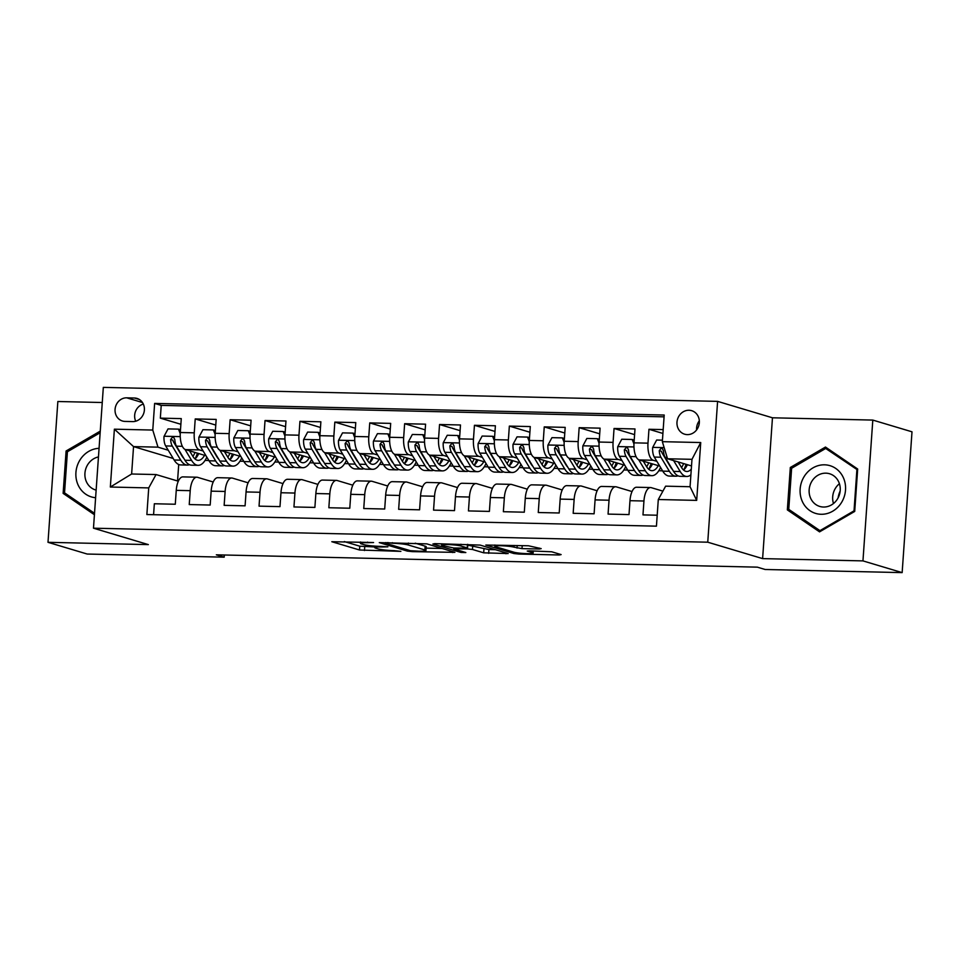 <?xml version="1.0" encoding="UTF-8"?>
<svg xmlns="http://www.w3.org/2000/svg" width="960" height="960" viewBox="0 0 960 960"><rect width="100%" height="100%" fill="white"/><g stroke="black" fill="none" stroke-linecap="round" stroke-linejoin="round"><path stroke-width="1.44" d="M373.572 542.532L331.812 541.716L359.508 549.996L400.872 551.364L394.008 550.62A12.048 1.236 -176 0 1 378.12 548.892L375.816 548.196A12.048 1.236 -176 0 1 374.76 547.608A12.048 1.236 -176 0 1 381.852 546.984L387.876 546.816L379.692 546.336A12.048 1.236 -176 0 1 363.804 544.608L361.5 543.924A12.048 1.236 -176 0 1 360.444 543.324A12.048 1.236 -176 0 1 367.536 542.7L373.572 542.532M689.004 410.256A12.276 11.1 -73.3 0 0 677.172 420.708A12.276 11.1 -73.3 0 0 684.636 434.196A12.276 11.1 -73.3 0 0 687.3 434.616A12.276 11.1 -73.3 0 0 699.144 424.164A12.276 11.1 -73.3 0 0 691.68 410.676A12.276 11.1 -73.3 0 0 689.004 410.256M699.324 420.792A12.276 11.1 -73.3 0 0 696.588 429.936M539.304 549.012L541.188 548.628L528.456 545.772L485.808 545.04L513.84 553.512L518.808 554.052L559.236 554.976L561.12 554.592L551.736 551.784L529.464 550.848L527.256 551.052L532.236 552.624A10.068 1.032 -176 0 1 533.112 553.116A10.068 1.032 -176 0 1 525.144 553.572A10.068 1.032 -176 0 1 513.912 552.204L495.672 546.756A10.068 1.032 -176 0 1 494.784 546.264A10.068 1.032 -176 0 1 502.764 545.808A10.068 1.032 -176 0 1 513.996 547.176L522 548.616L539.304 549.012L539.364 548.088M762.612 558.612L862.956 560.892L902.148 572.616L912 431.808L872.808 420.084L772.464 417.792L717.6 401.376L707.748 542.196L762.612 558.612L772.464 417.792M102.264 402.516L57.852 401.508L48 542.316L148.344 544.608L93.48 528.192L707.748 542.196M48 542.316L87.192 554.04L224.184 557.172L224.328 555M902.148 572.616L765.168 569.496L757.32 567.156L216.348 554.82L224.184 557.172M426.876 543.876L379.272 542.616L407.292 551.088L412.26 551.628L454.908 552.348L426.876 543.876M434.76 543.636L480.144 545.088L508.176 553.56L483.696 552.828L472.464 549.468L467.496 548.928L453.804 548.868L465.828 552.552L461.028 552.444L432.876 544.02L434.76 543.636M663.18 429.6L648.96 429.276L662.916 433.452M656.88 461.364L653.196 460.26A15.336 6.348 -88.7 0 1 647.988 443.16L634.02 442.848L634.992 428.952L614.052 428.472L634.596 434.628M621.984 460.572L618.288 459.468A15.336 6.348 -88.7 0 1 613.08 442.368L599.124 442.044L600.096 428.16L579.156 427.68L599.7 433.824M587.076 459.78L583.392 458.676A15.336 6.348 -88.7 0 1 578.184 441.576L564.216 441.252L565.188 427.368L544.248 426.888L564.792 433.032M552.18 458.976L548.484 457.872A15.336 6.348 -88.7 0 1 543.276 440.772L529.32 440.46L530.292 426.564L509.352 426.096L529.896 432.24M517.272 458.184L513.588 457.08A15.336 6.348 -88.7 0 1 508.38 439.98L494.412 439.668L495.384 425.772L474.444 425.292L494.988 431.436M482.376 457.392L478.68 456.288A15.336 6.348 -88.7 0 1 473.472 439.188L459.516 438.864L460.488 424.98L439.548 424.5L460.092 430.644M447.468 456.588L443.784 455.484A15.336 6.348 -88.7 0 1 438.576 438.396L424.608 438.072L425.58 424.176L404.64 423.708L425.184 429.852M412.572 455.796L408.876 454.692A15.336 6.348 -88.7 0 1 403.668 437.592L389.712 437.28L390.684 423.384L369.744 422.904L390.288 429.06M377.664 455.004L373.98 453.9A15.336 6.348 -88.7 0 1 368.772 436.8L354.804 436.476L355.776 422.592L334.836 422.112L355.38 428.256M342.768 454.212L339.072 453.108A15.336 6.348 -88.7 0 1 333.864 436.008L319.908 435.684L320.88 421.8L299.94 421.32L320.484 427.464M307.86 453.408L304.176 452.304A15.336 6.348 -88.7 0 1 298.968 435.204L285 434.892L285.972 420.996L265.032 420.528L285.576 426.672M272.964 452.616L269.268 451.512A15.336 6.348 -88.7 0 1 264.06 434.412L250.104 434.1L251.076 420.204L230.136 419.724L250.68 425.868M238.056 451.824L234.372 450.72A15.336 6.348 -88.7 0 1 229.164 433.62L215.196 433.296L216.168 419.412L195.228 418.932L194.256 432.828A15.336 6.348 91.3 0 0 199.464 449.916L203.16 451.02M215.772 425.076L195.228 418.932M153.576 514.704L154.344 503.76L175.284 504.24L176.256 490.356A15.336 6.348 91.3 0 1 182.868 476.892L196.836 477.204A15.336 6.348 91.3 0 0 190.212 490.668L189.24 504.564L210.18 505.044L211.152 491.148A15.336 6.348 91.3 0 1 217.776 477.684L231.732 478.008A15.336 6.348 -88.7 0 1 232.452 478.116L248.112 482.808M231.732 478.008A15.336 6.348 -88.7 0 0 225.12 491.46L224.148 505.356L245.088 505.836L246.06 491.94A15.336 6.348 91.3 0 1 252.672 478.476L266.64 478.8A15.336 6.348 -88.7 0 1 267.348 478.908L283.02 483.6M266.64 478.8A15.336 6.348 -88.7 0 0 260.016 492.264L259.044 506.148L279.984 506.628L280.956 492.744A15.336 6.348 91.3 0 1 287.58 479.28L301.536 479.592A15.336 6.348 -88.7 0 1 302.256 479.712L317.916 484.392M301.536 479.592A15.336 6.348 -88.7 0 0 294.924 493.056L293.952 506.952L314.892 507.42L315.864 493.536A15.336 6.348 91.3 0 1 322.476 480.072L336.444 480.396A15.336 6.348 -88.7 0 1 337.152 480.504L352.824 485.184M336.444 480.396A15.336 6.348 -88.7 0 0 329.82 493.848L328.848 507.744L349.788 508.224L350.76 494.328A15.336 6.348 91.3 0 1 357.384 480.864L371.34 481.188A15.336 6.348 -88.7 0 1 372.06 481.296L387.72 485.988M371.34 481.188A15.336 6.348 -88.7 0 0 364.728 494.652L363.756 508.536L384.696 509.016L385.668 495.12A15.336 6.348 91.3 0 1 392.28 481.668L406.248 481.98A15.336 6.348 -88.7 0 1 406.956 482.1L422.628 486.78M406.248 481.98A15.336 6.348 -88.7 0 0 399.624 495.444L398.652 509.328L419.592 509.808L420.564 495.924A15.336 6.348 91.3 0 1 427.188 482.46L441.144 482.772A15.336 6.348 -88.7 0 1 441.864 482.892L457.524 487.572M441.144 482.772A15.336 6.348 -88.7 0 0 434.532 496.236L433.56 510.132L454.5 510.612L455.472 496.716A15.336 6.348 91.3 0 1 462.084 483.252L476.052 483.576A15.336 6.348 -88.7 0 1 476.76 483.684L492.432 488.376M476.052 483.576A15.336 6.348 -88.7 0 0 469.428 497.028L468.456 510.924L489.396 511.404L490.368 497.508A15.336 6.348 91.3 0 1 496.992 484.044L510.948 484.368A15.336 6.348 -88.7 0 1 511.668 484.476L527.328 489.168M510.948 484.368A15.336 6.348 -88.7 0 0 504.336 497.832L503.364 511.716L524.304 512.196L525.276 498.3A15.336 6.348 91.3 0 1 531.888 484.848L545.856 485.16A15.336 6.348 -88.7 0 1 546.564 485.28L562.236 489.96M545.856 485.16A15.336 6.348 -88.7 0 0 539.232 498.624L538.26 512.52L559.2 512.988L560.172 499.104A15.336 6.348 91.3 0 1 566.796 485.64L580.752 485.952A15.336 6.348 -88.7 0 1 581.472 486.072L597.132 490.752M580.752 485.952A15.336 6.348 -88.7 0 0 574.14 499.416L573.168 513.312L594.108 513.792L595.08 499.896A15.336 6.348 91.3 0 1 601.692 486.432L615.66 486.756A15.336 6.348 -88.7 0 1 616.368 486.864L632.04 491.556M615.66 486.756A15.336 6.348 -88.7 0 0 609.036 500.22L608.064 514.104L629.004 514.584L629.976 500.688A15.336 6.348 91.3 0 1 636.6 487.236L650.556 487.548A15.336 6.348 -88.7 0 1 651.276 487.668L662.904 491.136M634.02 442.848A15.336 6.348 91.3 0 0 639.228 459.948L659.712 466.068M599.124 442.044A15.336 6.348 91.3 0 0 604.332 459.144L624.816 465.276M564.216 441.252A15.336 6.348 91.3 0 0 569.424 458.352L589.908 464.484M529.32 440.46A15.336 6.348 91.3 0 0 534.528 457.56L555.012 463.68M494.412 439.668A15.336 6.348 91.3 0 0 499.62 456.756L520.104 462.888M459.516 438.864A15.336 6.348 91.3 0 0 464.724 455.964L485.208 462.096M424.608 438.072A15.336 6.348 91.3 0 0 429.816 455.172L450.3 461.304M389.712 437.28A15.336 6.348 91.3 0 0 394.92 454.38L415.404 460.5M354.804 436.476A15.336 6.348 91.3 0 0 360.012 453.576L380.496 459.708M319.908 435.684A15.336 6.348 91.3 0 0 325.116 452.784L345.6 458.916M285 434.892A15.336 6.348 91.3 0 0 290.208 451.992L310.692 458.112M250.104 434.1A15.336 6.348 91.3 0 0 255.312 451.2L275.796 457.32M215.196 433.296A15.336 6.348 91.3 0 0 220.404 450.396L240.888 456.528M125.064 421.416L132.744 421.596A11.892 10.752 -73.3 0 0 144.204 411.48A11.892 10.752 -73.3 0 0 136.968 398.412A11.892 10.752 -73.3 0 0 134.388 398.004L126.708 397.824A11.892 10.752 -73.3 0 0 115.248 407.952A11.892 10.752 -73.3 0 0 122.484 421.02A11.892 10.752 -73.3 0 0 125.064 421.416M717.6 401.376L103.32 387.384L93.48 528.192M662.34 441.672L700.728 442.548L696.684 500.388L658.296 499.512L665.628 486.168L690.06 486.732L691.98 459.324L667.548 458.772L662.34 441.672L664.2 415.032L154.632 403.416L152.772 430.056L157.98 447.156L168.252 450.228M658.296 499.512L656.436 526.164L146.868 514.548L148.728 487.908L110.34 487.032L114.384 429.18L152.772 430.056M664.08 416.844L161.22 405.384L160.332 418.14L181.272 418.608L180.3 432.504A15.336 6.348 91.3 0 0 185.508 449.604L205.992 455.736M213.216 482.004L197.544 477.324A15.336 6.348 91.3 0 0 196.836 477.204M650.556 487.548A15.336 6.348 -88.7 0 0 643.944 501.012L642.972 514.896L657.204 515.22M229.164 433.62L230.136 419.724M264.06 434.412L265.032 420.528M298.968 435.204L299.94 421.32M333.864 436.008L334.836 422.112M368.772 436.8L369.744 422.904M403.668 437.592L404.64 423.708M438.576 438.396L439.548 424.5M473.472 439.188L474.444 425.292M508.38 439.98L509.352 426.096M543.276 440.772L544.248 426.888M578.184 441.576L579.156 427.68M613.08 442.368L614.052 428.472M647.988 443.16L648.96 429.276M667.548 458.772L691.512 465.936M157.98 447.156L133.548 446.604L131.628 474L156.06 474.552L148.728 487.908M173.208 458.46L133.548 446.604L114.384 429.18M178.308 481.212L156.06 474.552M862.956 560.892L872.808 420.084M178.716 464.496L177.552 480.984M658.788 470.748L662.58 470.844M623.892 469.956L627.684 470.04M588.984 469.164L592.776 469.248M554.088 468.372L557.88 468.456M519.18 467.568L522.972 467.652M484.284 466.776L488.076 466.86M449.376 465.984L453.168 466.068M414.48 465.18L418.272 465.276M379.572 464.388L383.364 464.472M344.676 463.596L348.468 463.68M309.768 462.804L313.56 462.888M274.872 462L278.664 462.084M239.964 461.208L243.756 461.292M205.068 460.416L208.86 460.5M195.96 456.96L196.776 456.972M180.876 424.284L160.332 418.14M161.22 405.384L154.632 403.416M230.868 457.752L231.672 457.764M265.764 458.544L266.58 458.568M300.672 459.336L301.476 459.36M335.568 460.14L336.384 460.152M370.476 460.932L371.28 460.956M405.372 461.724L406.188 461.748M440.28 462.528L441.084 462.54M475.176 463.32L475.992 463.332M510.084 464.112L510.888 464.136M544.98 464.904L545.796 464.928M579.888 465.708L580.692 465.72M614.784 466.5L615.6 466.524M649.692 467.292L650.496 467.316M684.588 468.096L685.404 468.108M131.628 474L110.34 487.032M700.728 442.548L691.98 459.324M696.684 500.388L690.06 486.732M143.328 404.064A11.892 10.752 -73.3 0 0 135.72 421.212M100.26 431.124L66.096 450.984L63.132 493.38L94.416 514.728M857.676 469.02L825.48 447.048L790.32 467.484L787.344 509.892L819.552 531.864L854.712 511.428L857.676 469.02M67.056 494.556L63.132 493.38M67.848 451.5L66.096 450.984M791.268 511.056L787.344 509.892M792.06 468.012L790.32 467.484M344.328 541.572L359.772 546.192L374.796 546.96M426.108 548.124L442.32 548.496M387.408 543.144L386.088 543.42L410.4 550.692L418.848 551.184A12.048 1.236 -176 0 0 425.94 550.548A12.048 1.236 -176 0 0 424.884 549.96L408.264 544.992A12.048 1.236 -176 0 0 392.376 543.264L387.456 542.556M425.94 550.548L426.204 546.744A12.048 1.236 -176 0 0 425.148 546.156L424.884 549.96M415.248 543.192L425.148 546.156M495.588 549.708L488.928 549.564L488.664 553.368M467.772 545.124L488.928 549.564M460.932 544.236L460.8 545.976A10.068 1.032 -176 0 0 449.568 544.62A10.068 1.032 -176 0 0 441.6 545.076A10.068 1.032 -176 0 0 442.476 545.568L453.864 548.028L453.804 548.868M467.82 544.392L467.556 548.088L453.864 548.028M467.496 548.928L467.232 547.908L460.8 545.976M180.24 433.668L178.488 429.132L168.024 428.904L164.004 436.428A10.164 4.212 91.3 0 0 165.672 445.932L174.132 459.996A29.34 12.144 91.3 0 0 180.672 464.928L187.308 465.084A29.34 12.144 91.3 0 0 189.408 464.688M184.956 449.376L191.58 460.392A29.34 12.144 91.3 0 0 198.12 465.324A29.34 12.144 91.3 0 0 206.82 457.116M189.54 450.804L192.804 456.252A24.36 10.08 91.3 0 0 198.24 460.344A24.36 10.08 91.3 0 0 204.564 455.304M198.12 465.324L191.496 465.18A29.34 12.144 -88.7 0 1 184.956 460.248L176.484 446.184A10.164 4.212 -88.7 0 1 174.816 439.584L173.808 437.58L172.476 437.208L170.628 439.488A10.164 4.212 91.3 0 0 172.296 446.088L180.768 460.152A29.34 12.144 91.3 0 0 187.308 465.084M195.024 458.856A29.34 12.144 91.3 0 0 197.424 453.168M195 452.448A24.36 10.08 -88.7 0 1 192.912 456.42M183.84 458.4A24.36 10.08 -88.7 0 1 181.992 456L173.52 441.936A5.172 2.148 -88.7 0 1 172.884 440.172L170.628 439.488M194.952 458.916A24.36 10.08 91.3 0 0 198.744 453.564M178.488 429.132L180.492 429.732M99.06 448.32A24.924 22.548 -73.3 0 0 75.924 472.524A24.924 22.548 -73.3 0 0 95.604 497.712M98.46 456.948A17.064 15.432 -73.3 0 0 84.96 472.92A17.064 15.432 -73.3 0 0 95.568 489.948A17.064 15.432 -73.3 0 0 96.132 490.104M94.512 513.3L64.536 492.84L67.416 451.752L100.152 432.732M838.092 497.892A23.976 21.684 106.7 0 1 840.168 490.956M804.048 476.736A24.924 22.548 -73.3 0 0 809.988 510.708A24.924 22.548 -73.3 0 0 841.608 502.368A24.924 22.548 -73.3 0 0 835.668 468.384A24.924 22.548 -73.3 0 0 804.048 476.736M811.824 481.332A17.064 15.432 -73.3 0 0 819.792 506.448A17.064 15.432 -73.3 0 0 837.54 498.876A17.064 15.432 -73.3 0 0 829.572 473.748A17.064 15.432 -73.3 0 0 811.824 481.332M833.496 503.52A17.064 15.432 106.7 0 1 835.368 488.376A17.064 15.432 106.7 0 1 839.412 483.72M856.896 469.752L854.028 510.84L819.948 530.64L788.76 509.352L791.628 468.264L825.696 448.464L857.604 469.956M854.736 511.044L854.028 510.84M821.076 530.976L819.948 530.64M828.984 449.448L825.696 448.464M215.136 434.472L213.396 429.936L202.92 429.696L198.9 437.22A10.164 4.212 91.3 0 0 200.568 446.736L209.04 460.788A29.34 12.144 91.3 0 0 215.568 465.72L222.204 465.876A29.34 12.144 91.3 0 0 224.304 465.48M219.852 450.168L226.488 461.184A29.34 12.144 91.3 0 0 233.028 466.116A29.34 12.144 91.3 0 0 241.728 457.908M224.436 451.608L227.712 457.044A24.36 10.08 91.3 0 0 233.136 461.136A24.36 10.08 91.3 0 0 239.472 456.096M233.028 466.116L226.392 465.972A29.34 12.144 -88.7 0 1 219.852 461.04L211.392 446.976A10.164 4.212 -88.7 0 1 209.712 440.388L208.704 438.384L207.372 438.012L205.524 440.292A10.164 4.212 91.3 0 0 207.204 446.88L215.664 460.944A29.34 12.144 91.3 0 0 222.204 465.876M229.92 459.648A29.34 12.144 91.3 0 0 232.32 453.96M229.896 453.24A24.36 10.08 -88.7 0 1 227.82 457.212M218.748 459.192A24.36 10.08 -88.7 0 1 216.888 456.792L208.428 442.74A5.172 2.148 -88.7 0 1 207.78 440.964L205.524 440.292M229.848 459.708A24.36 10.08 91.3 0 0 233.64 454.356M213.396 429.936L215.388 430.536M250.044 435.264L248.292 430.728L237.828 430.488L233.808 438.024A10.164 4.212 91.3 0 0 235.476 447.528L243.936 461.592A29.34 12.144 91.3 0 0 250.476 466.524L257.112 466.668A29.34 12.144 91.3 0 0 259.212 466.284M254.76 450.972L261.384 461.988A29.34 12.144 91.3 0 0 267.924 466.92A29.34 12.144 91.3 0 0 276.624 458.712M259.344 452.4L262.608 457.836A24.36 10.08 91.3 0 0 268.044 461.928A24.36 10.08 91.3 0 0 274.368 456.9M267.924 466.92L261.3 466.764A29.34 12.144 -88.7 0 1 254.76 461.832L246.288 447.768A10.164 4.212 -88.7 0 1 244.62 441.18L243.612 439.176L242.28 438.804L240.432 441.084A10.164 4.212 91.3 0 0 242.1 447.672L250.572 461.736A29.34 12.144 91.3 0 0 257.112 466.668M264.828 460.452A29.34 12.144 91.3 0 0 267.228 454.764M264.804 454.032A24.36 10.08 -88.7 0 1 262.716 458.004M253.644 459.984A24.36 10.08 -88.7 0 1 251.796 457.596L243.324 443.532A5.172 2.148 -88.7 0 1 242.688 441.756L240.432 441.084M264.756 460.5A24.36 10.08 91.3 0 0 268.548 455.16M248.292 430.728L250.296 431.328M284.94 436.056L283.2 431.52L272.724 431.28L268.704 438.816A10.164 4.212 91.3 0 0 270.372 448.32L278.844 462.384A29.34 12.144 91.3 0 0 285.372 467.316L292.008 467.46A29.34 12.144 91.3 0 0 294.108 467.076M289.656 451.764L296.292 462.78A29.34 12.144 91.3 0 0 302.832 467.712A29.34 12.144 91.3 0 0 311.532 459.504M294.24 453.192L297.516 458.628A24.36 10.08 91.3 0 0 302.94 462.732A24.36 10.08 91.3 0 0 309.276 457.692M302.832 467.712L296.196 467.556A29.34 12.144 -88.7 0 1 289.656 462.624L281.196 448.572A10.164 4.212 -88.7 0 1 279.516 441.972L278.508 439.968L277.176 439.596L275.328 441.876A10.164 4.212 91.3 0 0 277.008 448.476L285.468 462.528A29.34 12.144 91.3 0 0 292.008 467.46M299.724 461.244A29.34 12.144 91.3 0 0 302.124 455.556M299.7 454.824A24.36 10.08 -88.7 0 1 297.624 458.808M288.552 460.788A24.36 10.08 -88.7 0 1 286.692 458.388L278.232 444.324A5.172 2.148 -88.7 0 1 277.584 442.56L275.328 441.876M299.652 461.292A24.36 10.08 91.3 0 0 303.444 455.952M283.2 431.52L285.192 432.12M319.848 436.848L318.096 432.324L307.632 432.084L303.612 439.608A10.164 4.212 91.3 0 0 305.28 449.112L313.74 463.176A29.34 12.144 91.3 0 0 320.28 468.108L326.916 468.264A29.34 12.144 91.3 0 0 329.016 467.868M324.564 452.556L331.188 463.572A29.34 12.144 91.3 0 0 337.728 468.504A29.34 12.144 91.3 0 0 346.428 460.296M329.148 453.996L332.412 459.432A24.36 10.08 91.3 0 0 337.848 463.524A24.36 10.08 91.3 0 0 344.172 458.484M337.728 468.504L331.104 468.36A29.34 12.144 -88.7 0 1 324.564 463.428L316.092 449.364A10.164 4.212 -88.7 0 1 314.424 442.776L313.416 440.772L312.084 440.388L310.236 442.68A10.164 4.212 91.3 0 0 311.904 449.268L320.376 463.332A29.34 12.144 91.3 0 0 326.916 468.264M334.632 462.036A29.34 12.144 91.3 0 0 337.032 456.348M334.608 455.628A24.36 10.08 -88.7 0 1 332.52 459.6M323.448 461.58A24.36 10.08 -88.7 0 1 321.6 459.18L313.128 445.116A5.172 2.148 -88.7 0 1 312.492 443.352L310.236 442.68M334.56 462.096A24.36 10.08 91.3 0 0 338.352 456.744M318.096 432.324L320.1 432.912M354.744 437.652L353.004 433.116L342.528 432.876L338.508 440.412A10.164 4.212 91.3 0 0 340.176 449.916L348.648 463.968A29.34 12.144 91.3 0 0 355.176 468.9L361.812 469.056A29.34 12.144 91.3 0 0 363.912 468.66M359.46 453.36L366.096 464.376A29.34 12.144 91.3 0 0 372.636 469.308A29.34 12.144 91.3 0 0 381.336 461.088M364.044 454.788L367.32 460.224A24.36 10.08 91.3 0 0 372.744 464.316A24.36 10.08 91.3 0 0 379.08 459.288M372.636 469.308L366 469.152A29.34 12.144 -88.7 0 1 359.46 464.22L351 450.156A10.164 4.212 -88.7 0 1 349.32 443.568L348.312 441.564L346.98 441.192L345.132 443.472A10.164 4.212 91.3 0 0 346.812 450.06L355.272 464.124A29.34 12.144 91.3 0 0 361.812 469.056M369.528 462.828A29.34 12.144 91.3 0 0 371.928 457.14M369.504 456.42A24.36 10.08 -88.7 0 1 367.428 460.392M358.356 462.372A24.36 10.08 -88.7 0 1 356.496 459.984L348.036 445.92A5.172 2.148 -88.7 0 1 347.388 444.144L345.132 443.472M369.456 462.888A24.36 10.08 91.3 0 0 373.248 457.536M353.004 433.116L354.996 433.716M389.652 438.444L387.9 433.908L377.436 433.668L373.416 441.204A10.164 4.212 91.3 0 0 375.084 450.708L383.544 464.772A29.34 12.144 91.3 0 0 390.084 469.704L396.72 469.848A29.34 12.144 91.3 0 0 398.82 469.464M394.368 454.152L400.992 465.168A29.34 12.144 91.3 0 0 407.532 470.1A29.34 12.144 91.3 0 0 416.232 461.892M398.952 455.58L402.216 461.016A24.36 10.08 91.3 0 0 407.652 465.108A24.36 10.08 91.3 0 0 413.976 460.08M407.532 470.1L400.908 469.944A29.34 12.144 -88.7 0 1 394.368 465.012L385.896 450.96A10.164 4.212 -88.7 0 1 384.228 444.36L383.22 442.356L381.888 441.984L380.04 444.264A10.164 4.212 91.3 0 0 381.708 450.864L390.18 464.916A29.34 12.144 91.3 0 0 396.72 469.848M404.436 463.632A29.34 12.144 91.3 0 0 406.836 457.944M404.412 457.212A24.36 10.08 -88.7 0 1 402.324 461.184M393.252 463.176A24.36 10.08 -88.7 0 1 391.404 460.776L382.932 446.712A5.172 2.148 -88.7 0 1 382.296 444.936L380.04 444.264M404.364 463.68A24.36 10.08 91.3 0 0 408.156 458.34M387.9 433.908L389.904 434.508M424.548 439.236L422.808 434.7L412.332 434.472L408.312 441.996A10.164 4.212 91.3 0 0 409.98 451.5L418.452 465.564A29.34 12.144 91.3 0 0 424.98 470.496L431.616 470.652A29.34 12.144 91.3 0 0 433.716 470.256M429.264 454.944L435.9 465.96A29.34 12.144 91.3 0 0 442.44 470.892A29.34 12.144 91.3 0 0 451.14 462.684M433.848 456.372L437.124 461.82A24.36 10.08 91.3 0 0 442.548 465.912A24.36 10.08 91.3 0 0 448.884 460.872M442.44 470.892L435.804 470.748A29.34 12.144 -88.7 0 1 429.264 465.816L420.804 451.752A10.164 4.212 -88.7 0 1 419.124 445.152L418.116 443.148L416.784 442.776L414.936 445.056A10.164 4.212 91.3 0 0 416.616 451.656L425.076 465.72A29.34 12.144 91.3 0 0 431.616 470.652M439.332 464.424A29.34 12.144 91.3 0 0 441.732 458.736M439.308 458.016A24.36 10.08 -88.7 0 1 437.232 461.988M428.16 463.968A24.36 10.08 -88.7 0 1 426.3 461.568L417.84 447.504A5.172 2.148 -88.7 0 1 417.192 445.74L414.936 445.056M439.26 464.484A24.36 10.08 91.3 0 0 443.052 459.132M422.808 434.7L424.8 435.3M459.456 440.04L457.704 435.504L447.24 435.264L443.22 442.788A10.164 4.212 91.3 0 0 444.888 452.304L453.348 466.356A29.34 12.144 91.3 0 0 459.888 471.288L466.524 471.444A29.34 12.144 91.3 0 0 468.624 471.048M464.172 455.736L470.796 466.752A29.34 12.144 91.3 0 0 477.336 471.684A29.34 12.144 91.3 0 0 486.036 463.476M468.756 457.176L472.02 462.612A24.36 10.08 91.3 0 0 477.456 466.704A24.36 10.08 91.3 0 0 483.78 461.664M477.336 471.684L470.712 471.54A29.34 12.144 -88.7 0 1 464.172 466.608L455.7 452.544A10.164 4.212 -88.7 0 1 454.032 445.956L453.024 443.952L451.692 443.58L449.844 445.86A10.164 4.212 91.3 0 0 451.512 452.448L459.984 466.512A29.34 12.144 91.3 0 0 466.524 471.444M474.24 465.216A29.34 12.144 91.3 0 0 476.64 459.528M474.216 458.808A24.36 10.08 -88.7 0 1 472.128 462.78M463.056 464.76A24.36 10.08 -88.7 0 1 461.208 462.36L452.736 448.308A5.172 2.148 -88.7 0 1 452.1 446.532L449.844 445.86M474.168 465.276A24.36 10.08 91.3 0 0 477.96 459.924M457.704 435.504L459.708 436.104M494.352 440.832L492.612 436.296L482.136 436.056L478.116 443.592A10.164 4.212 91.3 0 0 479.784 453.096L488.256 467.16A29.34 12.144 91.3 0 0 494.784 472.092L501.42 472.236A29.34 12.144 91.3 0 0 503.52 471.852M499.068 456.54L505.704 467.556A29.34 12.144 91.3 0 0 512.244 472.488A29.34 12.144 91.3 0 0 520.944 464.28M503.652 457.968L506.928 463.404A24.36 10.08 91.3 0 0 512.352 467.496A24.36 10.08 91.3 0 0 518.688 462.468M512.244 472.488L505.608 472.332A29.34 12.144 -88.7 0 1 499.068 467.4L490.608 453.336A10.164 4.212 -88.7 0 1 488.928 446.748L487.92 444.744L486.588 444.372L484.74 446.652A10.164 4.212 91.3 0 0 486.42 453.24L494.88 467.304A29.34 12.144 91.3 0 0 501.42 472.236M509.136 466.02A29.34 12.144 91.3 0 0 511.536 460.332M509.112 459.6A24.36 10.08 -88.7 0 1 507.036 463.572M497.964 465.552A24.36 10.08 -88.7 0 1 496.104 463.164L487.644 449.1A5.172 2.148 -88.7 0 1 486.996 447.324L484.74 446.652M509.064 466.068A24.36 10.08 91.3 0 0 512.856 460.716M492.612 436.296L494.604 436.896M529.26 441.624L527.508 437.088L517.044 436.848L513.024 444.384A10.164 4.212 91.3 0 0 514.692 453.888L523.152 467.952A29.34 12.144 91.3 0 0 529.692 472.884L536.328 473.028A29.34 12.144 91.3 0 0 538.428 472.644M533.976 457.332L540.6 468.348A29.34 12.144 91.3 0 0 547.14 473.28A29.34 12.144 91.3 0 0 555.84 465.072M538.56 458.76L541.824 464.196A24.36 10.08 91.3 0 0 547.26 468.3A24.36 10.08 91.3 0 0 553.584 463.26M547.14 473.28L540.516 473.124A29.34 12.144 -88.7 0 1 533.976 468.192L525.504 454.14A10.164 4.212 -88.7 0 1 523.836 447.54L522.828 445.536L521.496 445.164L519.648 447.444A10.164 4.212 91.3 0 0 521.316 454.044L529.788 468.096A29.34 12.144 91.3 0 0 536.328 473.028M544.044 466.812A29.34 12.144 91.3 0 0 546.444 461.124M544.02 460.392A24.36 10.08 -88.7 0 1 541.932 464.376M532.86 466.356A24.36 10.08 -88.7 0 1 531.012 463.956L522.54 449.892A5.172 2.148 -88.7 0 1 521.904 448.128L519.648 447.444M543.972 466.86A24.36 10.08 91.3 0 0 547.764 461.52M527.508 437.088L529.512 437.688M564.156 442.416L562.416 437.892L551.94 437.652L547.92 445.176A10.164 4.212 91.3 0 0 549.588 454.68L558.06 468.744A29.34 12.144 91.3 0 0 564.588 473.676L571.224 473.832A29.34 12.144 91.3 0 0 573.324 473.436M568.872 458.124L575.508 469.14A29.34 12.144 91.3 0 0 582.048 474.072A29.34 12.144 91.3 0 0 590.748 465.864M573.456 459.564L576.732 465A24.36 10.08 91.3 0 0 582.156 469.092A24.36 10.08 91.3 0 0 588.492 464.052M582.048 474.072L575.412 473.928A29.34 12.144 -88.7 0 1 568.872 468.996L560.412 454.932A10.164 4.212 -88.7 0 1 558.732 448.344L557.724 446.34L556.392 445.956L554.544 448.248A10.164 4.212 91.3 0 0 556.224 454.836L564.684 468.9A29.34 12.144 91.3 0 0 571.224 473.832M578.94 467.604A29.34 12.144 91.3 0 0 581.34 461.916M578.916 461.196A24.36 10.08 -88.7 0 1 576.84 465.168M567.768 467.148A24.36 10.08 -88.7 0 1 565.908 464.748L557.448 450.684A5.172 2.148 -88.7 0 1 556.8 448.92L554.544 448.248M578.868 467.664A24.36 10.08 91.3 0 0 582.66 462.312M562.416 437.892L564.408 438.48M599.064 443.22L597.312 438.684L586.848 438.444L582.828 445.98A10.164 4.212 91.3 0 0 584.496 455.484L592.956 469.536A29.34 12.144 91.3 0 0 599.496 474.468L606.132 474.624A29.34 12.144 91.3 0 0 608.232 474.228M603.78 458.928L610.404 469.944A29.34 12.144 91.3 0 0 616.944 474.876A29.34 12.144 91.3 0 0 625.644 466.656M608.364 460.356L611.628 465.792A24.36 10.08 91.3 0 0 617.064 469.884A24.36 10.08 91.3 0 0 623.388 464.856M616.944 474.876L610.32 474.72A29.34 12.144 -88.7 0 1 603.78 469.788L595.308 455.724A10.164 4.212 -88.7 0 1 593.64 449.136L592.62 447.132L591.3 446.76L589.452 449.04A10.164 4.212 91.3 0 0 591.12 455.628L599.592 469.692A29.34 12.144 91.3 0 0 606.132 474.624M613.848 468.396A29.34 12.144 91.3 0 0 616.248 462.708M613.824 461.988A24.36 10.08 -88.7 0 1 611.736 465.96M602.664 467.94A24.36 10.08 -88.7 0 1 600.816 465.54L592.344 451.488A5.172 2.148 -88.7 0 1 591.708 449.712L589.452 449.04M613.776 468.456A24.36 10.08 91.3 0 0 617.568 463.104M597.312 438.684L599.316 439.284M633.96 444.012L632.22 439.476L621.744 439.236L617.724 446.772A10.164 4.212 91.3 0 0 619.392 456.276L627.864 470.34A29.34 12.144 91.3 0 0 634.392 475.272L641.028 475.416A29.34 12.144 91.3 0 0 643.128 475.032M638.676 459.72L645.312 470.736A29.34 12.144 91.3 0 0 651.852 475.668A29.34 12.144 91.3 0 0 660.552 467.46M643.26 461.148L646.536 466.584A24.36 10.08 91.3 0 0 651.96 470.676A24.36 10.08 91.3 0 0 658.296 465.648M651.852 475.668L645.216 475.512A29.34 12.144 -88.7 0 1 638.676 470.58L630.216 456.528A10.164 4.212 -88.7 0 1 628.536 449.928L627.528 447.924L626.196 447.552L624.348 449.832A10.164 4.212 91.3 0 0 626.028 456.432L634.488 470.484A29.34 12.144 91.3 0 0 641.028 475.416M648.744 469.2A29.34 12.144 91.3 0 0 651.144 463.512M648.72 462.78A24.36 10.08 -88.7 0 1 646.644 466.752M637.572 468.744A24.36 10.08 -88.7 0 1 635.712 466.344L627.252 452.28A5.172 2.148 -88.7 0 1 626.604 450.504L624.348 449.832M648.672 469.248A24.36 10.08 91.3 0 0 652.464 463.908M632.22 439.476L634.212 440.076M662.448 440.172L656.652 440.028L652.632 447.564A10.164 4.212 91.3 0 0 654.3 457.068L662.76 471.132A29.34 12.144 91.3 0 0 669.3 476.064L675.936 476.22A29.34 12.144 91.3 0 0 678.036 475.824M673.62 460.584L680.208 471.528A29.34 12.144 91.3 0 0 686.748 476.46A29.34 12.144 91.3 0 0 690.9 474.828M678.168 461.94L681.432 467.388A24.36 10.08 91.3 0 0 686.868 471.48A24.36 10.08 91.3 0 0 691.296 469.164M686.748 476.46L680.124 476.316A29.34 12.144 -88.7 0 1 673.584 471.384L665.112 457.32A10.164 4.212 -88.7 0 1 663.444 450.72L662.424 448.716L661.104 448.344L659.256 450.624A10.164 4.212 91.3 0 0 660.924 457.224L669.396 471.288A29.34 12.144 91.3 0 0 675.936 476.22M683.652 469.992A29.34 12.144 91.3 0 0 686.052 464.304M683.628 463.584A24.36 10.08 -88.7 0 1 681.54 467.556M672.468 469.536A24.36 10.08 -88.7 0 1 670.62 467.136L662.148 453.072A5.172 2.148 -88.7 0 1 661.512 451.308L659.256 450.624M683.58 470.052A24.36 10.08 91.3 0 0 687.372 464.7M653.196 460.26L639.228 459.948M618.288 459.468L604.332 459.144M583.392 458.676L569.424 458.352M548.484 457.872L534.528 457.56M513.588 457.08L499.62 456.756M478.68 456.288L464.724 455.964M443.784 455.484L429.816 455.172M408.876 454.692L394.92 454.38M373.98 453.9L360.012 453.576M339.072 453.108L325.116 452.784M304.176 452.304L290.208 451.992M269.268 451.512L255.312 451.2M234.372 450.72L220.404 450.396M199.464 449.916L185.508 449.604M190.212 490.668L176.256 490.356M643.944 501.012L629.976 500.688M609.036 500.22L595.08 499.896M574.14 499.416L560.172 499.104M539.232 498.624L525.276 498.3M504.336 497.832L490.368 497.508M469.428 497.028L455.472 496.716M434.532 496.236L420.564 495.924M399.624 495.444L385.668 495.12M364.728 494.652L350.76 494.328M329.82 493.848L315.864 493.536M294.924 493.056L280.956 492.744M260.016 492.264L246.06 491.94M225.12 491.46L211.152 491.148M194.256 432.828L180.3 432.504M142.476 402.54L126.708 397.824M139.356 399.48L134.388 398.004M367.584 542.1L367.536 542.7M381.888 546.384L381.852 546.984M364.74 546.732L364.476 550.536M359.772 546.192L359.508 549.996M452.748 551.616L452.688 552.552M412.308 550.98L412.26 551.628M407.388 549.792L407.292 551.088M408.396 543.036L408.264 544.992M392.424 542.664L392.376 543.264M506.028 552.828L505.956 553.764M483.96 549.024L483.696 552.828M472.728 545.664L472.464 549.468M461.124 551.136L461.028 552.444M467.472 544.38L467.232 547.908M522.216 545.628L522 548.616M517.224 545.508L517.044 548.076M514.116 545.448L513.996 547.176M532.356 550.92L532.236 552.624M559.296 554.052L559.236 554.976M518.88 553.068L518.808 554.052M513.936 552.216L513.84 553.512M180.24 436.608L164.1 436.236M180.768 460.152L174.132 459.996M191.58 460.392L184.956 460.248M172.296 446.088L165.672 445.932M182.352 446.316L176.484 446.184M215.148 437.4L198.996 437.04M215.664 460.944L209.04 460.788M226.488 461.184L219.852 461.04M207.204 446.88L200.568 446.736M217.26 447.108L211.392 446.976M250.044 438.204L233.904 437.832M250.572 461.736L243.936 461.592M261.384 461.988L254.76 461.832M242.1 447.672L235.476 447.528M252.156 447.912L246.288 447.768M284.952 438.996L268.8 438.624M285.468 462.528L278.844 462.384M296.292 462.78L289.656 462.624M277.008 448.476L270.372 448.32M287.064 448.704L281.196 448.572M319.848 439.788L303.708 439.428M320.376 463.332L313.74 463.176M331.188 463.572L324.564 463.428M311.904 449.268L305.28 449.112M321.96 449.496L316.092 449.364M354.756 440.592L338.604 440.22M355.272 464.124L348.648 463.968M366.096 464.376L359.46 464.22M346.812 450.06L340.176 449.916M356.868 450.288L351 450.156M389.652 441.384L373.512 441.012M390.18 464.916L383.544 464.772M400.992 465.168L394.368 465.012M381.708 450.864L375.084 450.708M391.764 451.092L385.896 450.96M424.56 442.176L408.408 441.804M425.076 465.72L418.452 465.564M435.9 465.96L429.264 465.816M416.616 451.656L409.98 451.5M426.672 451.884L420.804 451.752M459.456 442.968L443.316 442.608M459.984 466.512L453.348 466.356M470.796 466.752L464.172 466.608M451.512 452.448L444.888 452.304M461.568 452.676L455.7 452.544M494.364 443.772L478.212 443.4M494.88 467.304L488.256 467.16M505.704 467.556L499.068 467.4M486.42 453.24L479.784 453.096M496.476 453.48L490.608 453.336M529.26 444.564L513.12 444.192M529.788 468.096L523.152 467.952M540.6 468.348L533.976 468.192M521.316 454.044L514.692 453.888M531.372 454.272L525.504 454.14M564.168 445.356L548.016 444.996M564.684 468.9L558.06 468.744M575.508 469.14L568.872 468.996M556.224 454.836L549.588 454.68M566.28 455.064L560.412 454.932M599.064 446.16L582.924 445.788M599.592 469.692L592.956 469.536M610.404 469.944L603.78 469.788M591.12 455.628L584.496 455.484M601.176 455.856L595.308 455.724M633.972 446.952L617.82 446.58M634.488 470.484L627.864 470.34M645.312 470.736L638.676 470.58M626.028 456.432L619.392 456.276M636.084 456.66L630.216 456.528M664.164 447.636L652.728 447.372M669.396 471.288L662.76 471.132M680.208 471.528L673.584 471.384M660.924 457.224L654.3 457.068M667.116 457.368L665.112 457.32M360.54 541.944L360.444 543.324M374.856 546.108L374.76 547.608M385.908 542.52L385.86 543.288M441.684 543.792L441.6 545.076M494.88 545.004L494.784 546.264M533.268 550.944L533.112 553.116"/></g></svg>
